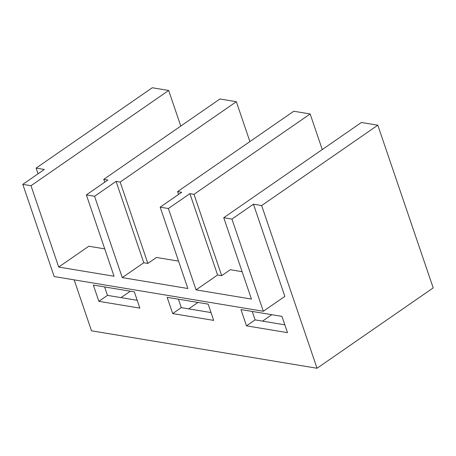 <?xml version="1.0" encoding="UTF-8"?>
<svg xmlns="http://www.w3.org/2000/svg" width="456" height="456" viewBox="0 0 456 456"><rect width="100%" height="100%" fill="white"/><g stroke="black" fill="none" stroke-linecap="round" stroke-linejoin="round"><path stroke-width="0.68" d="M281.968 316.378L240.962 309.573L246.502 325.84L287.508 332.652L281.968 316.378M134.343 291.868L93.332 285.057L98.872 301.33L139.878 308.136L134.343 291.868M208.158 304.123L167.147 297.318L172.687 313.585L213.693 320.397L208.158 304.123M22.8 184.349L44.312 169.467L36.109 168.104L152.27 87.746L168.674 90.47L31.002 185.712L22.8 184.349L54.184 276.547L263.329 311.271L284.835 296.389L253.45 204.191L261.653 205.553L317.04 368.254L91.496 330.805L74.151 279.859M36.109 168.104L38.047 173.799M252.231 311.442L255.103 319.89L284.846 324.826M317.04 368.254L433.2 287.896L377.813 125.195L361.408 122.47L223.736 217.711L251.433 299.062L196.069 289.873L217.58 274.991L221.684 275.669L230.286 269.718L242.107 271.679M255.103 319.89L246.502 325.84M263.329 311.271L231.939 219.074L223.736 217.711M231.939 219.074L253.45 204.191M377.813 125.195L261.653 205.553M178.416 299.187L181.294 307.635L172.687 313.585M104.601 286.932L107.479 295.38L98.872 301.33M107.479 295.38L137.216 300.316M181.294 307.635L211.031 312.571M271.816 314.697L262.525 321.121M196.069 289.873L168.378 208.523L160.176 207.161L181.687 192.278L177.589 191.6L293.75 111.235L310.148 113.96L322.267 149.551M310.148 113.96L193.988 194.319L189.89 193.64L217.58 274.991M221.684 275.669L193.988 194.319M160.176 207.161L187.872 288.511L122.259 277.613L94.563 196.268L86.361 194.906L107.872 180.023L103.774 179.339L219.934 98.98L236.333 101.705L120.173 182.064L147.869 263.414L156.476 257.463L178.547 261.128M86.361 194.906L114.057 276.25L58.693 267.062L31.002 185.712M168.674 90.47L180.787 126.061M58.693 267.062L88.812 246.229L104.732 248.873M121.051 297.631L130.336 291.202M168.378 208.523L189.89 193.64M236.333 101.705L249.905 141.565M198.001 302.436L188.71 308.866M177.589 191.6L178.558 194.444M147.869 263.414L143.771 262.736L116.075 181.385L94.563 196.268M122.259 277.613L143.771 262.736M120.173 182.064L116.075 181.385M103.774 179.339L104.743 182.189"/></g></svg>
